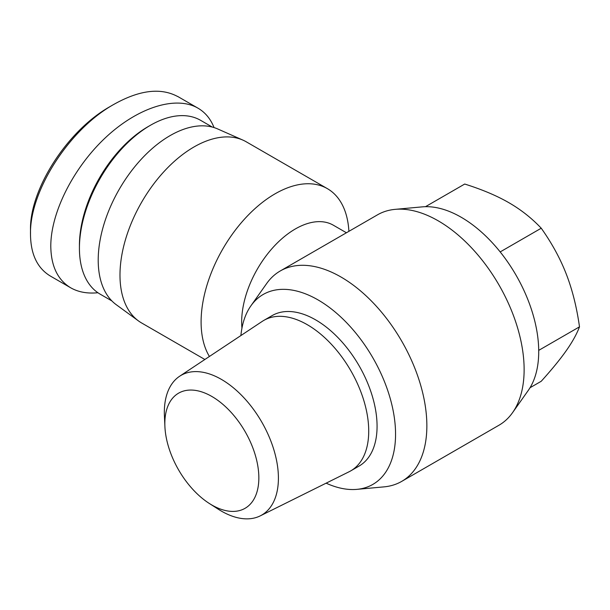 <?xml version="1.0" encoding="UTF-8"?>
<svg xmlns="http://www.w3.org/2000/svg" width="610" height="610" viewBox="0 0 610 610"><rect width="100%" height="100%" fill="white"/><g stroke="black" fill="none" stroke-linecap="round" stroke-linejoin="round"><path stroke-width="0.91" d="M530.021 387.739L541.238 381.265C551.92 369.408 560.27 359.191 566.286 350.628C572.317 342.058 576.724 334.12 579.5 326.83C576.724 307.204 572.317 289.628 566.286 274.103C560.27 258.579 551.92 243.283 541.238 228.216C531.729 218.166 520.948 209.657 508.9 202.711C496.86 195.749 482.129 189.527 464.713 184.037L425.49 206.683M579.5 326.83L538.714 350.376M541.238 228.216L500.185 251.915M209.306 503.463L218.288 509.213A80.665 46.573 -120 0 0 260.218 515.885A80.665 46.573 -120 0 0 278.412 478.164A80.665 46.573 -120 0 0 242.239 395.989A80.665 46.573 -120 0 0 179.607 376.263A80.665 46.573 -120 0 0 164.418 415.906L164.906 426.573A66.475 38.377 60 0 1 210.572 395.745A66.475 38.377 60 0 1 258.846 477.874A66.475 38.377 60 0 1 209.306 503.463A66.475 38.377 60 0 1 164.906 426.573M260.218 515.885L349.126 471.743A86.887 50.165 -120 0 0 350.727 470.882A86.887 50.165 -120 0 0 368.722 431.102A86.887 50.165 -120 0 0 330.795 343.666A86.887 50.165 -120 0 0 263.84 320.387A86.887 50.165 -120 0 0 262.292 321.348L179.607 376.263M350.727 470.882L359.077 466.063A86.887 50.165 -120 0 0 377.071 426.283A86.887 50.165 -120 0 0 339.145 338.84A86.887 50.165 -120 0 0 272.19 315.568L263.84 320.387M241.949 328.127A75.922 43.836 -60 0 1 272.289 248.278A75.922 43.836 -60 0 1 333.312 225.189L346.434 232.768M209.413 356.469A104.6 60.39 -60 0 1 231.373 235.544A104.6 60.39 -60 0 1 327.372 188.642A104.6 60.39 -60 0 1 348.897 231.342M204.868 359.488L141.65 322.987A104.6 60.39 -60 0 1 138.508 320.944A104.6 60.39 -60 0 1 141.65 202.2A104.6 60.39 -60 0 1 242.91 140.109A104.6 60.39 -60 0 1 246.249 141.81L327.372 188.642M138.508 320.944L116.213 304.672A101.649 58.69 -60 0 1 119.263 189.275A101.649 58.69 -60 0 1 217.671 128.939L242.91 140.109M326.121 483.166A109.663 63.318 -120 0 0 356.888 489.357A109.663 63.318 -120 0 0 372.847 357.78A109.663 63.318 -120 0 0 250.923 305.808A109.663 63.318 -120 0 0 240.897 335.553M356.888 489.357L384.018 486.871A121.474 70.135 -120 0 0 401.7 481.389A121.474 70.135 -120 0 0 401.7 341.12A121.474 70.135 -120 0 0 280.226 270.985A121.474 70.135 -120 0 0 266.639 283.558L250.923 305.808M401.7 481.389L498.972 425.231A121.474 70.135 -120 0 0 512.553 412.657L528.275 390.408A109.663 63.318 -120 0 0 516.007 275.125A109.663 63.318 -120 0 0 422.303 206.866L395.173 209.352A121.474 70.135 -120 0 0 377.498 214.827L280.226 270.985M512.553 412.657A121.474 70.135 -120 0 0 498.972 284.962A121.474 70.135 -120 0 0 395.173 209.352M214.041 127.574C210.625 118.897 205.257 112.415 197.922 108.13C175.764 95.312 137.601 107.505 105.484 137.669C73.337 167.796 50.76 212.585 50.79 246.173C51.034 266.029 57.668 279.898 70.668 287.783L50.386 276.063C37.355 268.194 30.721 254.324 30.5 234.461C29.379 191.121 69.525 128.695 114.451 104.058C139.682 90.028 160.727 87.504 177.594 96.487M110.913 106.109C67.451 129.953 29.326 189.771 30.5 230.336L30.5 234.499M70.668 287.783C78.293 292.121 87.375 293.776 97.913 292.739M150.403 125.294L148.017 126.674A97.013 56.006 120 0 0 79.422 245.479L79.422 248.239A100.383 57.958 -60 0 1 150.403 125.294A100.383 57.958 -60 0 1 200.598 120.323L212.288 127.071M111.897 300.943L100.215 294.195A100.383 57.958 -60 0 1 79.422 248.239M197.93 108.138L177.64 96.426"/></g></svg>

